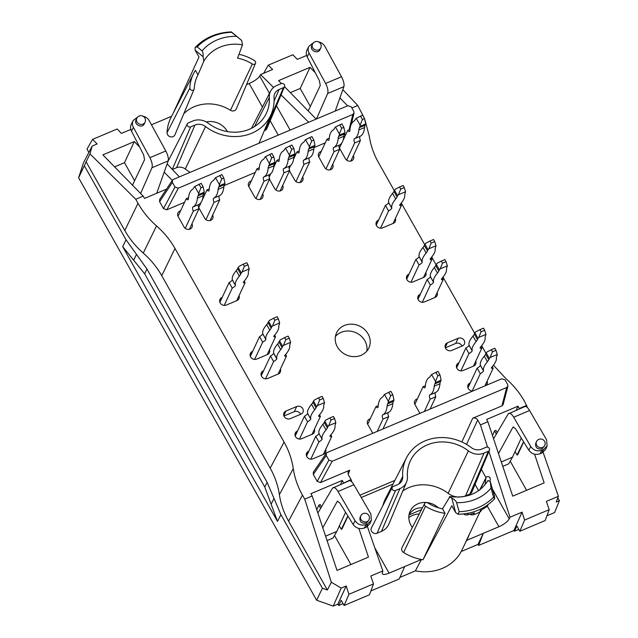 <?xml version="1.0" encoding="UTF-8"?>
<svg xmlns="http://www.w3.org/2000/svg" width="638" height="638" viewBox="0 0 638 638"><rect width="100%" height="100%" fill="white"/><g stroke="black" fill="none" stroke-linecap="round" stroke-linejoin="round"><path stroke-width="0.96" d="M502.776 466.354L508.725 463.834L512.497 457.191L521.278 438.051M359.928 495.192L394.858 480.43M345.573 512.29L336.792 531.438L333.02 538.081L327.071 540.593M485.989 353.396L481.666 345.724M474.672 333.315L443.035 277.155M436.041 264.754L431.719 257.074M424.725 244.665L401.278 203.051M394.284 190.65L378.438 162.523C373.693 154.053 370.63 145.217 369.243 136.006L364.856 119.593M445.372 347.814L455.707 343.443A4.562 4.059 -155 0 1 462.024 346.083M458.1 338.307L447.39 342.837A4.562 4.059 25 0 0 445.404 344.711A4.562 4.059 25 0 0 446.544 349.472A4.562 4.059 25 0 0 451.68 350.453L462.398 345.924A4.562 4.059 25 0 0 464.384 344.041A4.562 4.059 25 0 0 463.244 339.288A4.562 4.059 25 0 0 458.1 338.307L455.707 343.443M409.014 274.165L408.759 274.268A4.562 4.059 25 0 0 406.765 276.15A4.562 4.059 25 0 0 407.913 280.911A4.562 4.059 25 0 0 413.049 281.892L423.76 277.363A4.562 4.059 25 0 0 425.753 275.48A4.562 4.059 25 0 0 425.825 272.49M378.581 220.142L378.318 220.254A4.562 4.059 25 0 0 376.332 222.136A4.562 4.059 25 0 0 377.473 226.897A4.562 4.059 25 0 0 382.609 227.87L393.327 223.348A4.562 4.059 25 0 0 395.313 221.466A4.562 4.059 25 0 0 395.385 218.475M420.33 294.246L420.075 294.357A4.562 4.059 25 0 0 418.081 296.239A4.562 4.059 25 0 0 419.23 300.992A4.562 4.059 25 0 0 424.366 301.973L435.076 297.444A4.562 4.059 25 0 0 437.07 295.569A4.562 4.059 25 0 0 437.142 292.579M470.286 382.896L470.023 382.999A4.562 4.059 25 0 0 468.037 384.881A4.562 4.059 25 0 0 468.675 389.108A4.562 4.059 25 0 0 472.933 390.95M486.18 385.352A4.562 4.059 25 0 0 487.017 384.212A4.562 4.059 25 0 0 487.089 381.221M458.969 362.807L458.706 362.918A4.562 4.059 25 0 0 456.72 364.8A4.562 4.059 25 0 0 457.861 369.561A4.562 4.059 25 0 0 462.997 370.534L473.715 366.013A4.562 4.059 25 0 0 475.701 364.131A4.562 4.059 25 0 0 475.773 361.14M283.942 416.016L294.285 411.654A4.562 4.059 -155 0 1 300.594 414.293M296.678 406.51L285.968 411.039A4.562 4.059 25 0 0 283.982 412.922A4.562 4.059 25 0 0 285.122 417.683A4.562 4.059 25 0 0 290.258 418.656L300.976 414.134A4.562 4.059 25 0 0 302.962 412.252A4.562 4.059 25 0 0 301.822 407.491A4.562 4.059 25 0 0 296.678 406.51L294.285 411.654M222.231 297.348L221.968 297.46A4.562 4.059 25 0 0 219.982 299.342A4.562 4.059 25 0 0 221.123 304.103A4.562 4.059 25 0 0 226.259 305.084L236.977 300.554A4.562 4.059 25 0 0 238.963 298.672A4.562 4.059 25 0 0 239.035 295.681M297.547 431.017L297.284 431.121A4.562 4.059 25 0 0 295.298 433.003A4.562 4.059 25 0 0 296.439 437.764A4.562 4.059 25 0 0 301.575 438.745L312.293 434.215A4.562 4.059 25 0 0 314.279 432.333A4.562 4.059 25 0 0 314.351 429.342M308.864 451.098L308.601 451.21A4.562 4.059 25 0 0 306.615 453.092A4.562 4.059 25 0 0 307.755 457.845A4.562 4.059 25 0 0 312.891 458.826L323.61 454.296A4.562 4.059 25 0 0 325.595 452.422A4.562 4.059 25 0 0 325.667 449.431M263.598 370.766L263.334 370.869A4.562 4.059 25 0 0 261.349 372.751A4.562 4.059 25 0 0 262.489 377.513A4.562 4.059 25 0 0 267.625 378.494L278.335 373.964A4.562 4.059 25 0 0 280.329 372.082A4.562 4.059 25 0 0 280.401 369.091M252.664 351.371L252.409 351.482A4.562 4.059 25 0 0 250.415 353.364A4.562 4.059 25 0 0 251.563 358.117A4.562 4.059 25 0 0 256.699 359.098L267.41 354.569A4.562 4.059 25 0 0 269.403 352.694A4.562 4.059 25 0 0 269.475 349.704M370.263 418.783A4.562 4.059 25 0 0 367.608 420.881A4.562 4.059 25 0 0 367.815 424.469L372.775 433.274M417.404 398.87A4.562 4.059 25 0 0 414.756 400.967A4.562 4.059 25 0 0 414.955 404.556L419.916 413.352M269.475 179.318L274.691 188.585A4.562 4.059 25 0 0 278.862 191.073A4.562 4.059 25 0 0 282.754 188.848A4.562 4.059 25 0 0 282.666 185.475M251.284 180.961A4.562 4.059 25 0 0 248.637 183.058A4.562 4.059 25 0 0 248.844 186.647L254.698 197.03A4.562 4.059 25 0 0 258.861 199.527A4.562 4.059 25 0 0 262.76 197.302A4.562 4.059 25 0 0 262.665 193.92M289.477 170.872L294.692 180.131A4.562 4.059 25 0 0 298.863 182.627A4.562 4.059 25 0 0 302.755 180.402A4.562 4.059 25 0 0 302.659 177.021M185.243 228.348L193.274 211.13A4.314 1.531 67.1 0 1 192.724 207.103L198.442 204.686A4.562 4.059 25 0 0 198.841 207.773L204.694 218.156A4.562 4.059 25 0 0 208.865 220.652A4.562 4.059 25 0 0 212.757 218.427A4.562 4.059 25 0 0 212.661 215.046M180.57 210.835A4.562 4.059 25 0 0 177.922 212.933A4.562 4.059 25 0 0 178.13 216.521L183.983 226.913A4.562 4.059 25 0 0 188.146 229.401A4.562 4.059 25 0 0 192.046 227.176A4.562 4.059 25 0 0 191.95 223.802M321.281 151.381A4.562 4.059 25 0 0 318.633 153.479A4.562 4.059 25 0 0 318.841 157.068L324.694 167.459A4.562 4.059 25 0 0 328.857 169.947A4.562 4.059 25 0 0 332.757 167.722A4.562 4.059 25 0 0 332.661 164.349M339.161 145.209A4.562 4.059 25 0 0 339.552 148.319L345.405 158.702A4.562 4.059 25 0 0 349.576 161.199A4.562 4.059 25 0 0 353.468 158.974A4.562 4.059 25 0 0 353.372 155.592M122.695 246.683L133.669 260.24L136.484 254.379L126.029 239.744L122.695 246.683L277.474 521.374L271.126 504.187L274.037 498.493L267.147 482.352L146.939 269.013L136.484 254.379M267.147 482.352L264.77 487.001L271.126 504.187M264.77 487.001L144.643 273.798L133.669 260.24M361.108 355.286A17.832 15.878 25 0 0 368.876 347.933A17.832 15.878 25 0 0 359.425 326.002A17.832 15.878 25 0 0 336.561 332.853A17.832 15.878 25 0 0 341.019 351.458A17.832 15.878 25 0 0 361.108 355.286M366.818 351.139A17.832 15.878 25 0 0 356.235 332.853A17.832 15.878 25 0 0 335.421 336.497M172.388 182.404L172.419 180.195L173.369 179.422L347.909 105.677L351.219 106.841L353.819 111.451L354.058 113.038L352.838 114.425L178.297 188.178L174.979 187.014L172.388 182.404L159.604 201.688L159.636 199.487L172.419 180.195M184.557 202.302L166.821 209.79L163.511 208.626L174.979 187.014M159.604 201.688L163.511 208.626M203.37 194.351L205.269 193.545M224.09 185.594L255.264 172.419M274.085 164.468L275.265 163.974M294.086 156.023L295.266 155.52M314.079 147.569L325.26 142.848M344.081 134.897L345.979 134.092M195.037 47.635L195.172 50.258L203.083 56.702C203.211 53.568 202.868 51.638 202.063 50.904L197.23 46.845L195.276 47.371C204.75 37.674 216.737 32.514 231.219 31.9M197.23 46.845A54.094 48.153 -155 0 1 231.626 32.307L241.635 40.417L231.698 32.147M238.987 54.294A43.719 38.926 -155 0 1 254.57 60.682A2.249 2.002 -155 0 1 252.321 64.015L230.454 110.27A4.147 3.692 25 0 0 236.331 108.843L255.519 63.234M194.973 125.032A10.041 8.94 25 0 1 205.532 126.563A43.87 39.054 25 0 0 271.349 113.939A43.87 39.054 25 0 0 274.013 97.63A10.041 8.94 25 0 1 274.627 93.898A10.041 8.94 25 0 1 279.125 89.48L283.471 87.637A2.4 2.137 25 0 0 281.214 83.626L276.86 85.468A14.841 13.215 25 0 0 270.592 91.178A14.841 13.215 25 0 0 269.308 97.518A39.07 34.779 25 0 1 265.934 114.194A39.07 34.779 25 0 1 208.323 123.286A14.841 13.215 25 0 0 192.708 121.021L188.362 122.863A2.4 2.137 25 0 0 190.618 126.874L194.973 125.032L176.543 167.754A8.294 7.385 -155 0 1 185.267 169.014A45.617 40.609 25 0 0 190.172 172.324M264.315 130.662L265.049 130.359A4.147 3.692 25 0 0 266.907 128.533L284.548 86.585M197.979 74.845A39.221 34.915 -155 0 0 196.695 77.525A39.221 34.915 -155 0 0 194.263 88.546A2.249 2.002 -155 0 1 189.853 88.028A43.719 38.926 -155 0 1 193.689 73.346A43.719 38.926 -155 0 1 195.435 70.324L197.979 74.845L203.841 61.176L203.083 56.702M189.853 88.028L167.068 132.672A4.147 3.692 25 0 0 170.33 136.771A4.147 3.692 25 0 0 174.94 134.785L194.127 89.176M241.635 40.417L242.512 44.835L237.567 58.122A39.221 34.915 -155 0 1 252.321 64.015M172.412 169.501L176.543 167.754M173.289 113.03L198.992 57.045L195.172 50.258M183.792 113.747A37.323 33.224 -155 0 1 230.454 110.27M83.458 162.865L78.602 177.787L89.958 153.854L92.127 146.07L83.458 162.865M313.76 42.483L308.872 46.303C307.819 48.52 307.899 50.793 309.095 53.129L307.197 56.862C306.033 54.453 305.993 52.117 307.069 49.852L308.872 46.311M335.245 111.02L343.906 86.64C344.432 84.232 343.635 80.93 341.505 76.735L324.925 46.438C323.514 44.014 321.4 42.515 318.593 41.933M312.484 44.118L311.751 45.689C309.318 50.378 317.939 54.525 319.973 49.652L320.755 47.978A4.562 4.562 0 0 0 314.837 41.845A4.562 4.562 0 0 0 312.484 44.118A4.562 4.059 25 0 0 314.901 49.724A4.562 4.059 25 0 0 320.755 47.978M308.218 110.94L320.26 85.508L319.375 80.683L307.197 56.862M316.456 118.963L327.661 93.507C328.403 91.011 327.725 87.653 325.619 83.442L309.095 53.129M306.623 55.442L297.308 59.382L292.882 54.756L268.287 65.14L272.625 69.486L260.583 74.574L259.722 76.089C257.896 78.657 254.379 81.13 249.171 83.506L246.523 84.623M268.287 65.14L263.606 73.298M364.21 117.998L357.782 105.461L342.829 89.663M347.598 105.804L339.902 97.925M290.306 92.614L300.187 88.443L310.339 106.458M281.438 83.546L278.591 80.627L310.02 67.349L300.187 88.443M316.169 119.083L284.508 86.68M308.664 122.257L281.063 94.879M273.574 87.462L260.583 74.574M310.02 67.349L315.339 72.796M357.782 105.461L351.857 107.966M142.88 116.172C145.695 116.754 147.801 118.253 149.22 120.678L165.792 150.975C167.93 155.178 168.727 158.479 168.201 160.88L156.693 193.266M140.623 193.489L151.948 167.746C152.697 165.25 152.011 161.9 149.906 157.69L133.39 127.369C132.186 125.032 132.114 122.759 133.167 120.542L138.055 116.73M133.159 120.55L131.356 124.091C130.28 126.356 130.327 128.693 131.484 131.101L143.67 154.922L144.547 159.747L132.505 185.179M145.041 122.217L144.26 123.892C142.226 128.764 133.613 124.617 136.038 119.936L136.771 118.357A4.562 4.059 -155 0 0 139.196 123.971A4.562 4.059 -155 0 0 145.041 122.217A4.562 4.562 0 0 0 139.132 116.084A4.562 4.562 0 0 0 136.771 118.357M92.127 146.07L97.143 143.957L92.582 139.387L117.169 128.996L121.379 133.398L130.838 129.402M88.849 152.434L86.983 149.125L92.582 139.387M156.509 225.892C148.973 219.273 142.808 211.744 138.023 203.291L124.785 230.493C129.57 238.939 135.734 246.467 143.271 253.087L156.509 225.892C164.038 232.503 170.202 240.04 174.987 248.485L161.749 275.68C156.964 267.234 150.799 259.698 143.271 253.087M166.502 189.127L144.515 198.418L143.199 196.129L102.885 154.874L134.315 141.596L124.474 162.682L114.601 166.861M134.626 180.698L124.474 162.682M139.634 147.035L134.315 141.596M124.785 230.493L86.002 161.661M89.958 153.854L135.758 199.271L138.023 203.291M135.758 199.271L143.199 196.129M164.189 172.164L172.268 180.426M179.398 176.878L167.124 163.91M171.622 116.268L151.461 124.785M227.407 131.595A17.96 15.982 25 0 0 212.023 121.603A17.96 15.982 25 0 0 206.281 121.954M167.068 132.672A45.617 40.609 -155 0 1 171.072 117.344L193.689 73.346M328.857 460.094L332.175 461.266L506.716 387.513L507.928 386.149L507.696 384.531L505.097 379.929L501.787 378.765L327.238 452.509L326.313 453.259L326.265 455.492L328.857 460.094L317.198 481.379L320.515 482.543L332.175 461.266M534.58 454.2L544.158 482.878L512.737 496.165L487.879 421.758L480.438 424.9L477.679 419.995C476.419 418.193 474.76 417.603 472.702 418.241L501.931 405.896L503.143 404.524L507.928 386.149M326.313 453.259L313.338 472.216L313.29 474.449L326.265 455.492M343.722 483.094L351.044 479.577L348.276 474.672L348.021 471.96L349.736 470.198L320.515 482.543M317.198 481.379L313.29 474.449M468.053 513.287L467.837 513.215A55.562 49.461 -155 0 1 457.964 514.244L459.153 511.692A54.094 48.153 25 0 0 493.557 497.154L494.625 498.756A55.562 49.461 -155 0 1 487.607 504.865L487.352 505.129A55.57 49.469 -155 0 1 468.053 513.287L467.311 514.882A55.57 49.469 25 0 0 474.353 512.968L473.555 514.683A55.57 49.469 25 0 0 479.728 512.075A4.147 3.692 25 0 0 481.307 510.464L481.626 509.786M457.964 514.252L455.652 512.545L451.744 497.999C454.511 499.562 456.138 501.109 456.609 502.656L459.153 511.692M493.557 497.154L491.045 488.11L490.295 481.714L494.498 496.133L494.625 498.756M469.927 514.292A4.147 3.692 25 0 0 473.555 514.683M479.728 512.075L480.526 510.36A55.57 49.469 25 0 0 486.603 506.731A4.147 3.692 25 0 0 487.735 505.4L488.166 504.459M463.531 513.885A4.147 3.692 25 0 0 467.311 514.882M490.048 481.395A43.719 38.926 25 0 0 490.231 478.907A2.249 2.002 25 0 0 485.813 478.396L480.111 489.569M468.404 450.843A39.07 34.779 -155 0 0 409.787 462.087A39.07 34.779 -155 0 0 407.419 476.61A14.841 13.215 -155 0 1 406.518 482.137A14.841 13.215 -155 0 1 399.866 488.668L395.512 490.502A2.4 2.137 -155 0 1 393.255 486.491L397.602 484.649A10.041 8.94 -155 0 0 401.844 480.789A10.041 8.94 -155 0 0 402.714 476.498A43.87 39.054 -155 0 1 406.502 457.773A43.87 39.054 -155 0 1 471.195 447.565A10.041 8.94 -155 0 0 481.754 449.096L486.108 447.254A2.4 2.137 -155 0 1 488.365 451.265L484.019 453.108A14.841 13.215 -155 0 1 468.404 450.843L448.139 493.302A16.588 14.77 25 0 0 459.551 497.082M399.866 488.668L381.436 531.382L377.09 533.224A4.147 3.692 -155 0 1 372.369 532.283A4.147 3.692 -155 0 1 371.436 527.889L392.242 487.416M489.442 450.213L471.801 492.161A4.147 3.692 -155 0 1 469.943 493.987L465.588 495.822A16.588 14.77 25 0 1 461.976 496.866M442.509 508.821A39.221 34.915 25 0 1 427.755 502.927A2.249 2.002 25 0 0 425.506 506.253A43.719 38.926 25 0 0 445.061 513.335L442.509 508.821L449.981 496.563C467.168 498.613 479.848 493.254 488.03 480.494L490.295 481.714M425.506 506.253L403.639 552.516A4.147 3.692 -155 0 1 402.004 547.579L424.621 503.573M484.856 485A39.221 34.915 25 0 0 485.813 478.396M381.436 531.382A16.588 14.77 25 0 0 388.869 524.085L406.518 482.137M382.872 505.639A45.617 40.609 -155 0 1 385.695 498.246L406.502 457.773M402.809 490.949A37.323 33.224 -155 0 1 448.139 493.302M479.975 511.931L465.844 541.646A45.617 40.609 25 0 0 466.577 540.402L498.916 526.733C504.108 524.34 507.553 521.725 509.236 518.901L492.456 489.123M445.061 513.335L422.994 559.757L451.832 505.759L455.652 512.545M449.335 496.866L451.744 497.999M316.639 600.238L322.397 588.244L327.366 590.006L331.337 582.247L341.194 588.084L333.203 606.1L316.639 600.238L78.602 177.787M497.209 432.612L495.909 430.307L494.514 430.897L496.324 434.111M492.504 435.61L494.514 430.897M493.573 438.792L508.207 413.926L525.018 406.486C526.246 406.183 527.762 407.53 529.58 410.521L546.583 439.805L547.093 446.018L543.385 449.638L541.861 450.276C537.292 451.696 533.583 450.436 530.752 446.496L528.846 450.229C531.757 454.033 535.497 455.213 540.075 453.785L541.973 452.98L545.657 449.415L547.085 446.026M544.74 445.499L542.029 448.937C537.324 449.503 535.21 447.629 535.697 443.314L536.478 441.64A4.562 4.059 -155 0 0 537.619 446.401A4.562 4.059 -155 0 0 542.755 447.382A4.562 4.059 -155 0 0 544.74 445.499A4.562 4.562 0 0 0 542.539 439.438A4.562 4.562 0 0 0 536.478 441.64M513.694 426.974L512.864 427.324L513.215 426.989L515.488 428.728L528.846 450.229M508.877 413.304C510.256 412.938 511.867 414.245 513.694 417.228L530.752 446.496M543.121 452.374L558.409 496.3L546.367 501.388L549.198 509.658L524.611 520.042L522.043 512.131L510.001 517.219L509.236 518.901M524.611 520.042L519.834 531.247L516.924 526.063L514.34 531.279L513.901 530.513L522.043 512.131M519.834 531.247L545.179 520.536L549.198 509.658M518.798 529.396L514.34 531.279M512.864 427.324L498.501 453.554M493.453 365.199L506.006 378.717C513.542 385.328 519.699 392.864 524.484 401.31L527.594 407.762M487.879 421.758L486.611 419.453L517.992 406.191L519.436 408.846M517.992 406.191L516.317 410.162M515.057 451.616L517.027 455.038L517.697 454.75L523.686 441.919M523.567 441.727L517.027 455.038M557.811 497.847L559.398 500.67L556.192 502.026L558.409 496.3M559.398 500.67L554.629 512.545L546.933 515.791M526.749 405.337L519.308 408.48M480.438 424.9L487.552 447.126M488.931 451.433L510.001 517.219M478.612 545.426L478.037 544.397L483.277 533.344L478.612 545.426L513.901 530.513M526.613 490.295L510.225 461.202M478.037 544.397L461.25 551.487L466.577 540.402A45.617 40.609 25 0 0 468.332 536.797L469.648 533.671M320.619 508.35L318.809 505.136L316.799 509.85M318.809 505.136L320.204 504.546L321.504 506.851M408.998 514.954L421.487 509.682M422.348 508.007C417.092 507.354 412.674 509.507 409.086 514.459M461.25 551.487A45.442 40.457 -155 0 1 415.41 570.858L399.89 577.414M403.639 552.516A45.617 40.609 25 0 0 421.407 559.486A45.617 40.609 25 0 0 422.994 559.757M370.885 590.94L399.197 578.977L404.707 566.544L421.407 559.486L415.41 570.858M333.172 487.552C334.551 487.185 336.154 488.485 337.988 491.475L355.039 520.736C357.878 524.683 361.579 525.943 366.148 524.524L367.679 523.878L371.38 520.257L370.869 514.053L353.875 484.76C352.056 481.77 350.541 480.422 349.313 480.725L332.502 488.174L317.86 513.032M371.38 520.265L369.952 523.654L366.268 527.219L364.37 528.025C359.792 529.46 356.044 528.272 353.141 524.476L339.783 502.967L337.502 501.229L337.151 501.572L337.988 501.213M360.765 515.879L359.984 517.562C359.505 521.876 361.618 523.75 366.324 523.176L369.035 519.739A4.562 4.562 0 0 0 366.826 513.678A4.562 4.562 0 0 0 360.765 515.879A4.562 4.059 25 0 0 361.906 520.64A4.562 4.059 25 0 0 367.049 521.621A4.562 4.059 25 0 0 369.035 519.739M341.194 588.084L346.203 585.963L348.906 594.289L373.493 583.898L370.798 576.034L382.84 570.946L382.234 573.793C383.079 574.854 385.352 574.639 389.068 573.147L404.707 566.544M373.493 583.898L369.466 594.775L344.129 605.486L348.906 594.289M346.203 585.963L337.853 604.138L338.626 605.526L341.21 600.31L344.129 605.486M338.626 605.526L343.092 603.636M322.796 527.793L337.151 501.572M293.265 468.603C294.652 477.814 297.715 486.658 302.46 495.12L288.583 521.174C283.838 512.713 280.768 503.868 279.388 494.657L293.265 468.603C291.885 459.392 288.823 450.548 284.07 442.086L174.987 248.485M284.07 442.086L270.193 468.14C274.938 476.602 278.001 485.446 279.388 494.657M340.604 484.409L342.287 480.43L310.897 493.692L312.173 495.997L337.024 570.404L368.453 557.126L358.875 528.439M334.511 535.442L350.908 564.534M339.352 525.856L341.314 529.277L341.992 528.99L347.973 516.158M288.583 521.174L327.366 590.006M302.46 495.12L304.733 499.147L331.337 582.247M322.397 588.244L280.919 514.635L274.037 498.493M270.193 468.14L161.749 275.68M84.551 166.135L126.029 239.744M337.853 604.138L333.203 606.1M351.044 479.577L351.889 482.009M367.416 526.621L382.84 570.946M304.733 499.147L312.173 495.997M341.314 529.277L347.854 515.967M342.287 480.43L343.603 482.719M408.814 517.649A17.96 15.982 -155 0 1 412.555 515.424A17.96 15.982 -155 0 1 419.23 514.068M392.96 484.122L361.275 497.512M412.363 527.427A17.96 15.982 -155 0 1 410.043 511.437A17.96 15.982 -155 0 1 417.986 503.789A17.96 15.982 -155 0 1 438.354 507.776M331.002 420.027L334.575 418.52L333.403 416.447L329.83 417.954L331.002 420.027L328.706 425.713L335.843 422.691L334.575 418.52M329.83 417.954L325.579 420.171L324.224 422.348L327.342 427.891A16.588 4.737 -29.4 0 1 325.986 429.916L322.868 424.374A39.357 11.237 150.6 0 0 318.992 433.561L322.11 439.103A39.357 11.237 -29.4 0 1 325.986 429.916M318.96 433.633L322.078 439.175A4.314 1.228 -29.4 0 1 318.872 441.871L315.746 436.328A4.314 1.228 150.6 0 0 318.96 433.633L318.992 433.561M322.868 424.374A16.588 4.737 150.6 0 0 324.224 422.348M327.342 427.891L327.916 426.662L324.798 421.12M327.916 426.662L328.706 425.713M323.346 454.408L331.728 436.44A4.314 1.228 -29.4 0 1 330.037 436.344A4.314 1.228 -29.4 0 1 330.077 435.794L330.109 435.722A39.357 11.237 -29.4 0 0 335.006 426.104A16.588 4.737 -29.4 0 1 335.341 424.509L335.843 422.691M331.728 436.44L330.843 434.877M318.872 441.871L310.81 459.161M315.746 436.328L306.535 456.082M481.108 331.744L484.681 330.229L483.508 328.155L479.935 329.663L481.108 331.744L478.811 337.422L485.949 334.4L484.681 330.229M479.935 329.663L475.685 331.88L474.329 334.065L477.447 339.599A16.588 4.737 -29.4 0 1 476.092 341.625L472.973 336.082A39.357 11.237 150.6 0 0 469.097 345.27L472.216 350.812A39.357 11.237 -29.4 0 1 476.092 341.625M469.066 345.341L472.184 350.884A4.314 1.228 -29.4 0 1 468.978 353.58L465.852 348.045A4.314 1.228 150.6 0 0 469.066 345.341L469.097 345.27M472.973 336.082A16.588 4.737 150.6 0 0 474.329 334.065M477.447 339.599L478.021 338.371L474.903 332.829M478.021 338.371L478.811 337.422M473.452 366.116L481.834 348.149A4.314 1.228 -29.4 0 1 480.143 348.053A4.314 1.228 -29.4 0 1 480.183 347.503L480.223 347.431A39.357 11.237 -29.4 0 0 485.111 337.813A16.588 4.737 -29.4 0 1 485.446 336.218L485.949 334.4M481.834 348.149L480.956 346.586M468.978 353.58L460.915 370.869M465.852 348.045L456.641 367.791M274.811 320.3L278.383 318.793L277.211 316.719L273.638 318.226L274.811 320.3L272.506 325.986L279.651 322.964L278.383 318.793M273.638 318.226L269.388 320.443L268.024 322.621L271.15 328.163A16.588 4.737 -29.4 0 1 269.794 330.189L266.676 324.646A39.357 11.237 150.6 0 0 262.8 333.834L265.918 339.376A39.357 11.237 -29.4 0 1 269.794 330.189M262.76 333.905L265.886 339.448A4.314 1.228 -29.4 0 1 262.681 342.143L259.554 336.601A4.314 1.228 150.6 0 0 262.76 333.905L262.8 333.834M266.676 324.646A16.588 4.737 150.6 0 0 268.024 322.621M271.15 328.163L271.724 326.935L268.598 321.392M271.724 326.935L272.506 325.986M267.155 354.68L275.536 336.712A4.314 1.228 -29.4 0 1 273.838 336.617A4.314 1.228 -29.4 0 1 273.885 336.066L273.917 335.995A39.357 11.237 -29.4 0 0 278.814 326.377A16.588 4.737 -29.4 0 1 279.149 324.782L279.651 322.964M275.536 336.712L274.651 335.149M262.681 342.143L254.61 359.433M259.554 336.601L250.343 356.355M244.37 266.285L247.943 264.778L246.77 262.696L243.198 264.204L244.37 266.285L242.073 271.963L249.211 268.949L247.943 264.778M243.198 264.204L238.947 266.429L237.591 268.606L240.709 274.149A16.588 4.737 -29.4 0 1 239.354 276.174L236.235 270.632A39.357 11.237 150.6 0 0 232.36 279.811L235.486 285.353A39.357 11.237 -29.4 0 1 239.354 276.174M232.328 279.891L235.446 285.433A4.314 1.228 -29.4 0 1 232.24 288.129L229.114 282.586A4.314 1.228 150.6 0 0 232.328 279.891L232.36 279.811M236.235 270.632A16.588 4.737 150.6 0 0 237.591 268.606M240.709 274.149L241.284 272.912L238.165 267.37M241.284 272.912L242.073 271.963M236.714 300.665L245.096 282.69A4.314 1.228 -29.4 0 1 243.405 282.594A4.314 1.228 -29.4 0 1 243.445 282.052L243.485 281.972A39.357 11.237 -29.4 0 0 248.373 272.362A16.588 4.737 -29.4 0 1 248.708 270.767L249.211 268.949M245.096 282.69L244.218 281.135M232.24 288.129L224.177 305.411M229.114 282.586L219.903 302.332M285.736 339.695L289.309 338.188L288.137 336.106L284.564 337.614L285.736 339.695L283.439 345.373L290.577 342.359L289.309 338.188M284.564 337.614L280.313 339.839L278.95 342.016L282.076 347.558A16.588 4.737 -29.4 0 1 280.72 349.584L277.602 344.041A39.357 11.237 150.6 0 0 273.726 353.221L276.844 358.763A39.357 11.237 -29.4 0 1 280.72 349.584M273.686 353.3L276.812 358.843A4.314 1.228 -29.4 0 1 273.606 361.539L270.48 355.996A4.314 1.228 150.6 0 0 273.686 353.3L273.726 353.221M277.602 344.041A16.588 4.737 150.6 0 0 278.95 342.016M282.076 347.558L282.65 346.322L279.524 340.78M282.65 346.322L283.439 345.373M278.08 374.075L286.462 356.108A4.314 1.228 -29.4 0 1 284.771 356.004A4.314 1.228 -29.4 0 1 284.811 355.462L284.843 355.382A39.357 11.237 -29.4 0 0 289.74 345.772A16.588 4.737 -29.4 0 1 290.075 344.177L290.577 342.359M286.462 356.108L285.577 354.545M273.606 361.539L265.536 378.828M270.48 355.996L261.269 375.742M319.686 399.946L323.259 398.439L322.086 396.358L318.514 397.873L319.686 399.946L317.389 405.624L324.527 402.61L323.259 398.439M318.514 397.873L314.263 400.09L312.899 402.267L316.025 407.81A16.588 4.737 -29.4 0 1 314.67 409.835L311.551 404.293A39.357 11.237 150.6 0 0 307.675 413.472L310.794 419.014A39.357 11.237 -29.4 0 1 314.67 409.835M307.636 413.552L310.762 419.094A4.314 1.228 -29.4 0 1 307.556 421.79L304.43 416.247A4.314 1.228 150.6 0 0 307.636 413.552L307.675 413.472M311.551 404.293A16.588 4.737 150.6 0 0 312.899 402.267M316.025 407.81L316.6 406.573L313.481 401.039M316.6 406.573L317.389 405.624M312.03 434.326L320.412 416.359A4.314 1.228 -29.4 0 1 318.721 416.263A4.314 1.228 -29.4 0 1 318.761 415.713L318.793 415.633A39.357 11.237 -29.4 0 0 323.689 406.023A16.588 4.737 -29.4 0 1 324.024 404.428L324.527 402.61M320.412 416.359L319.526 414.796M307.556 421.79L299.493 439.08M304.43 416.247L295.219 435.993M442.477 263.175L446.05 261.668L444.877 259.594L441.305 261.101L442.477 263.175L440.172 268.861L447.318 265.839L446.05 261.668M441.305 261.101L437.054 263.319L435.69 265.496L438.816 271.038A16.588 4.737 -29.4 0 1 437.461 273.064L434.342 267.521A39.357 11.237 150.6 0 0 430.467 276.709L433.585 282.251A39.357 11.237 -29.4 0 1 437.461 273.064M430.427 276.78L433.553 282.323A4.314 1.228 -29.4 0 1 430.347 285.019L427.221 279.476A4.314 1.228 150.6 0 0 430.427 276.78L430.467 276.709M434.342 267.521A16.588 4.737 150.6 0 0 435.69 265.496M438.816 271.038L439.391 269.81L436.264 264.268M439.391 269.81L440.172 268.861M434.821 297.555L443.203 279.588A4.314 1.228 -29.4 0 1 441.504 279.492A4.314 1.228 -29.4 0 1 441.552 278.942L441.584 278.87A39.357 11.237 -29.4 0 0 446.48 269.252A16.588 4.737 -29.4 0 1 446.815 267.657L447.318 265.839M443.203 279.588L442.317 278.024M430.347 285.019L422.276 302.308M427.221 279.476L418.01 299.23M431.16 243.094L434.733 241.587L433.561 239.505L429.988 241.02L431.16 243.094L428.856 248.772L436.001 245.758L434.733 241.587M429.988 241.02L425.737 243.237L424.374 245.415L427.5 250.957A16.588 4.737 -29.4 0 1 426.144 252.983L423.026 247.44A39.357 11.237 150.6 0 0 419.15 256.62L422.268 262.162A39.357 11.237 -29.4 0 1 426.144 252.983M419.11 256.699L422.236 262.242A4.314 1.228 -29.4 0 1 419.03 264.937L415.904 259.395A4.314 1.228 150.6 0 0 419.11 256.699L419.15 256.62M423.026 247.44A16.588 4.737 150.6 0 0 424.374 245.415M427.5 250.957L428.074 249.721L424.948 244.179M428.074 249.721L428.856 248.772M423.504 277.474L431.886 259.506A4.314 1.228 -29.4 0 1 430.187 259.411A4.314 1.228 -29.4 0 1 430.235 258.861L430.267 258.781A39.357 11.237 -29.4 0 0 435.164 249.171A16.588 4.737 -29.4 0 1 435.499 247.576L436.001 245.758M431.886 259.506L431.001 257.943M419.03 264.937L410.96 282.227M415.904 259.395L406.693 279.141M400.72 189.079L404.293 187.564L403.12 185.491L399.548 186.998L400.72 189.079L398.423 194.757L405.561 191.735L404.293 187.564M399.548 186.998L395.297 189.215L393.941 191.392L397.059 196.935A16.588 4.737 -29.4 0 1 395.704 198.96L392.585 193.418A39.357 11.237 150.6 0 0 388.709 202.605L391.836 208.148A39.357 11.237 -29.4 0 1 395.704 198.96M388.678 202.677L391.796 208.219A4.314 1.228 -29.4 0 1 388.59 210.915L385.464 205.38A4.314 1.228 150.6 0 0 388.678 202.677L388.709 202.605M392.585 193.418A16.588 4.737 150.6 0 0 393.941 191.392M397.059 196.935L397.634 195.707L394.515 190.164M397.634 195.707L398.423 194.757M393.064 223.452L401.446 205.484A4.314 1.228 -29.4 0 1 399.755 205.388A4.314 1.228 -29.4 0 1 399.795 204.838L399.835 204.766A39.357 11.237 -29.4 0 0 404.723 195.148A16.588 4.737 -29.4 0 1 405.058 193.553L405.561 191.735M401.446 205.484L400.568 203.921M388.59 210.915L380.527 228.205M385.464 205.38L376.253 225.126M199.04 184.262L200.986 187.724L203.131 186.822L201.177 183.353L194.789 186.479L198.689 193.402L200.986 187.724M198.689 193.402L198.57 194.59L204.28 192.174L203.131 186.822M194.789 186.479L193.617 188.066A16.588 5.886 67.1 0 1 192.501 189.382A39.357 13.972 67.1 0 0 188.393 199.271L188.354 199.351A4.314 1.531 67.1 0 1 188.003 199.718A4.314 1.531 67.1 0 1 186.248 198.665L188.521 197.708M198.57 194.59L197.987 195.818A16.588 5.886 67.1 0 0 197.421 198.123A39.357 13.972 67.1 0 1 192.883 206.983A39.357 13.972 67.1 0 1 192.764 207.031L192.724 207.103M204.28 192.174L203.705 193.402A16.588 5.886 -112.9 0 0 203.139 195.707A39.357 13.972 -112.9 0 1 198.593 204.567A39.357 13.972 -112.9 0 1 198.474 204.615L198.442 204.686A4.314 1.531 -112.9 0 0 198.992 208.714L193.274 211.13M186.248 198.665L178.018 216.314M189.398 229.281L198.992 208.714M492.424 351.825L495.997 350.318L494.825 348.236L491.252 349.744L492.424 351.825L490.128 357.503L497.265 354.489L495.997 350.318M491.252 349.744L487.001 351.969L485.646 354.146L488.764 359.688A16.588 4.737 -29.4 0 1 487.408 361.714L484.29 356.171A39.357 11.237 150.6 0 0 480.414 365.351L483.54 370.893A39.357 11.237 -29.4 0 1 487.408 361.714M480.382 365.43L483.5 370.973A4.314 1.228 -29.4 0 1 480.294 373.669L477.168 368.126A4.314 1.228 150.6 0 0 480.382 365.43L480.414 365.351M484.29 356.171A16.588 4.737 150.6 0 0 485.646 354.146M488.764 359.688L489.338 358.452L486.22 352.91M489.338 358.452L490.128 357.503M484.912 385.886L493.15 368.238A4.314 1.228 -29.4 0 1 491.459 368.134A4.314 1.228 -29.4 0 1 491.499 367.592L491.539 367.512A39.357 11.237 -29.4 0 0 496.428 357.902A16.588 4.737 -29.4 0 1 496.763 356.307L497.265 354.489M493.15 368.238L492.273 366.675M480.294 373.669L472.232 390.95M477.168 368.126L467.957 387.872M360.462 116.052L362.416 119.521L364.553 118.612L362.607 115.151L356.211 118.277L360.111 125.2L362.416 119.521M360.111 125.2L359.991 126.38L365.702 123.963L364.553 118.612M356.211 118.277L355.047 119.856A16.588 5.886 67.1 0 1 353.923 121.172A39.357 13.972 67.1 0 0 349.815 131.069L349.784 131.141A4.314 1.531 67.1 0 1 349.433 131.516A4.314 1.531 67.1 0 1 347.67 130.455L349.943 129.498M359.991 126.38L359.417 127.616A16.588 5.886 67.1 0 0 358.843 129.921A39.357 13.972 67.1 0 1 354.305 138.773A39.357 13.972 67.1 0 1 354.186 138.821L359.896 136.412A39.357 13.972 -112.9 0 0 360.015 136.357A39.357 13.972 -112.9 0 0 364.561 127.504A16.588 5.886 -112.9 0 1 365.127 125.2L359.417 127.616M365.702 123.963L365.127 125.2M346.665 160.146L354.696 142.92A4.314 1.531 67.1 0 1 354.154 138.901M359.864 136.484A4.314 1.531 -112.9 0 0 360.414 140.512L354.696 142.92M347.67 130.455L342.989 140.504M341.928 142.776L339.44 148.104M350.82 161.071L360.414 140.512M339.751 124.809L341.697 128.27L343.842 127.369L341.888 123.9L335.492 127.026L339.4 133.948L341.697 128.27M339.4 133.948L339.272 135.136L344.991 132.72L343.842 127.369M335.492 127.026L334.328 128.613A16.588 5.886 67.1 0 1 333.203 129.929A39.357 13.972 67.1 0 0 329.104 139.818L329.064 139.897A4.314 1.531 67.1 0 1 328.714 140.264A4.314 1.531 67.1 0 1 326.959 139.212L329.224 138.255M339.272 135.136L338.698 136.365A16.588 5.886 67.1 0 0 338.132 138.669A39.357 13.972 67.1 0 1 333.586 147.53A39.357 13.972 67.1 0 1 333.475 147.577L339.185 145.161A39.357 13.972 -112.9 0 0 339.304 145.113A39.357 13.972 -112.9 0 0 343.85 136.253A16.588 5.886 -112.9 0 1 344.416 133.948L338.698 136.365M344.991 132.72L344.416 133.948M325.954 168.895L333.985 151.677A4.314 1.531 67.1 0 1 333.435 147.649M339.153 145.233A4.314 1.531 -112.9 0 0 339.695 149.26L333.985 151.677M326.959 139.212L318.729 156.86M330.109 169.828L339.695 149.26M309.749 137.481L311.703 140.95L313.84 140.041L311.894 136.58L305.498 139.698L309.398 146.628L311.703 140.95M309.398 146.628L309.278 147.809L314.989 145.392L313.84 140.041M305.498 139.698L304.334 141.285A16.588 5.886 67.1 0 1 303.209 142.601A39.357 13.972 67.1 0 0 299.102 152.49L299.07 152.57A4.314 1.531 67.1 0 1 298.72 152.945A4.314 1.531 67.1 0 1 296.965 151.884L299.23 150.927M309.278 147.809L308.704 149.045A16.588 5.886 67.1 0 0 308.138 151.342A39.357 13.972 67.1 0 1 303.592 160.202A39.357 13.972 67.1 0 1 303.473 160.25L309.183 157.841A39.357 13.972 -112.9 0 0 309.302 157.785A39.357 13.972 -112.9 0 0 313.848 148.933A16.588 5.886 -112.9 0 1 314.414 146.628L308.704 149.045M314.989 145.392L314.414 146.628M295.952 181.575L303.983 164.349A4.314 1.531 67.1 0 1 303.441 160.329M309.151 157.913A4.314 1.531 -112.9 0 0 309.701 161.932L303.983 164.349M296.965 151.884L293.632 159.022M290.657 165.394L289.15 168.631M300.107 182.5L309.701 161.932M289.748 145.935L291.702 149.396L293.847 148.494L291.893 145.025L285.497 148.152L289.397 155.074L291.702 149.396M289.397 155.074L289.277 156.262L294.987 153.846L293.847 148.494M285.497 148.152L284.333 149.739A16.588 5.886 67.1 0 1 283.208 151.054A39.357 13.972 67.1 0 0 279.101 160.943L279.069 161.023A4.314 1.531 67.1 0 1 278.718 161.39A4.314 1.531 67.1 0 1 276.964 160.337L279.229 159.38M289.277 156.262L288.703 157.49A16.588 5.886 67.1 0 0 288.137 159.795A39.357 13.972 67.1 0 1 283.591 168.655A39.357 13.972 67.1 0 1 283.471 168.703L289.189 166.287A39.357 13.972 -112.9 0 0 289.309 166.239A39.357 13.972 -112.9 0 0 293.847 157.379A16.588 5.886 -112.9 0 1 294.413 155.074L288.703 157.49M294.987 153.846L294.413 155.074M275.951 190.02L283.99 172.802A4.314 1.531 67.1 0 1 283.439 168.775M289.15 166.358A4.314 1.531 -112.9 0 0 289.7 170.386L283.99 172.802M276.964 160.337L273.63 167.475M270.664 173.839L269.148 177.085M280.106 190.953L289.7 170.386M269.746 154.38L271.7 157.849L273.846 156.94L271.892 153.479L265.496 156.605L269.403 163.527L271.7 157.849M269.403 163.527L269.276 164.708L274.994 162.299L273.846 156.94M265.496 156.605L264.331 158.184A16.588 5.886 67.1 0 1 263.207 159.5A39.357 13.972 67.1 0 0 259.108 169.397L259.068 169.469A4.314 1.531 67.1 0 1 258.717 169.844A4.314 1.531 67.1 0 1 256.962 168.783L259.227 167.826M269.276 164.708L268.702 165.944A16.588 5.886 67.1 0 0 268.135 168.249A39.357 13.972 67.1 0 1 263.59 177.101A39.357 13.972 67.1 0 1 263.478 177.149L269.188 174.74A39.357 13.972 -112.9 0 0 269.308 174.684A39.357 13.972 -112.9 0 0 273.854 165.832A16.588 5.886 -112.9 0 1 274.42 163.527L268.702 165.944M274.994 162.299L274.42 163.527M255.95 198.474L263.988 181.248A4.314 1.531 67.1 0 1 263.438 177.228M269.156 174.812A4.314 1.531 -112.9 0 0 269.699 178.839L263.988 181.248M256.962 168.783L248.732 186.432M260.113 199.399L269.699 178.839M219.751 175.506L221.705 178.975L223.842 178.066L221.896 174.605L215.5 177.731L219.4 184.653L221.705 178.975M219.4 184.653L219.281 185.833L224.991 183.425L223.842 178.066M215.5 177.731L214.336 179.31A16.588 5.886 67.1 0 1 213.212 180.626A39.357 13.972 67.1 0 0 209.105 190.523L209.073 190.595A4.314 1.531 67.1 0 1 208.722 190.969A4.314 1.531 67.1 0 1 206.967 189.909L209.232 188.952M219.281 185.833L218.706 187.07A16.588 5.886 67.1 0 0 218.14 189.374A39.357 13.972 67.1 0 1 213.594 198.227A39.357 13.972 67.1 0 1 213.475 198.274L219.193 195.866A39.357 13.972 -112.9 0 0 219.305 195.81A39.357 13.972 -112.9 0 0 223.85 186.958A16.588 5.886 -112.9 0 1 224.416 184.653L218.706 187.07M224.991 183.425L224.416 184.653M205.954 219.6L213.985 202.374A4.314 1.531 67.1 0 1 213.443 198.354M219.153 195.938A4.314 1.531 -112.9 0 0 219.703 199.965L213.985 202.374M206.967 189.909L202.278 199.957M201.217 202.23L198.729 207.557M210.109 220.525L219.703 199.965M435.866 372.289L437.82 375.758L439.957 374.849L438.011 371.388L431.615 374.514L435.515 381.436L437.82 375.758M435.515 381.436L435.395 382.617L441.105 380.208L439.957 374.849M431.615 374.514L430.451 376.093A16.588 5.886 67.1 0 1 429.326 377.409A39.357 13.972 67.1 0 0 425.219 387.306L425.187 387.378A4.314 1.531 67.1 0 1 424.836 387.752A4.314 1.531 67.1 0 1 423.082 386.692L425.347 385.735M435.395 382.617L434.821 383.853A16.588 5.886 67.1 0 0 434.255 386.157A39.357 13.972 67.1 0 1 429.709 395.01A39.357 13.972 67.1 0 1 429.589 395.058L435.307 392.649A39.357 13.972 -112.9 0 0 435.427 392.593A39.357 13.972 -112.9 0 0 439.965 383.741A16.588 5.886 -112.9 0 1 440.531 381.436L434.821 383.853M441.105 380.208L440.531 381.436M424.358 411.478L430.1 399.157A4.314 1.531 67.1 0 1 429.557 395.137M435.268 392.721A4.314 1.531 -112.9 0 0 435.818 396.748L430.1 399.157M423.082 386.692L414.844 404.34M430.076 409.062L435.818 396.748M388.725 392.211L390.679 395.672L392.817 394.77L390.871 391.309L384.475 394.428L388.375 401.358L390.679 395.672M388.375 401.358L388.255 402.538L393.965 400.122L392.817 394.77M384.475 394.428L383.31 396.015A16.588 5.886 67.1 0 1 382.186 397.33A39.357 13.972 67.1 0 0 378.079 407.219L378.047 407.299A4.314 1.531 67.1 0 1 377.696 407.666A4.314 1.531 67.1 0 1 375.941 406.613L378.206 405.656M388.255 402.538L387.681 403.766A16.588 5.886 67.1 0 0 387.114 406.071A39.357 13.972 67.1 0 1 382.569 414.931A39.357 13.972 67.1 0 1 382.449 414.979L388.159 412.563M393.965 400.122L393.391 401.358A16.588 5.886 -112.9 0 0 392.825 403.655A39.357 13.972 -112.9 0 1 388.279 412.515A39.357 13.972 -112.9 0 1 388.167 412.563M377.217 431.392L382.959 419.078A4.314 1.531 67.1 0 1 382.417 415.051M388.127 412.642A4.314 1.531 -112.9 0 0 388.678 416.662L382.959 419.078M375.941 406.613L367.703 424.262M382.928 428.983L388.678 416.662M447.39 342.837L445.236 347.447M408.759 274.268L406.605 278.886M378.318 220.254L376.165 224.863M420.075 294.357L417.922 298.967M470.023 382.999L467.869 387.617M458.706 362.918L456.553 367.528M285.968 411.039L283.814 415.649M221.968 297.46L219.815 302.077M297.284 431.121L295.131 435.738M308.601 451.21L306.447 455.819M263.334 370.869L261.181 375.487M252.409 351.482L250.256 356.092M146.939 269.013L144.643 273.798M349.042 129.881L352.838 114.425M166.821 209.79L178.297 188.178M190.618 126.874L172.292 169.365M283.471 87.637L265.049 130.359M269.308 97.518L254.546 126.563M279.125 89.48L274.093 101.147M205.532 126.563L185.267 169.014M203.841 61.176A39.755 35.393 -155 0 1 242.512 44.835M202.063 50.904A46.901 41.749 -155 0 1 236.491 36.358M341.505 76.735L325.619 83.442M343.906 86.64L327.661 93.507M259.722 76.089L269.459 93.379M276.461 105.804L290.146 130.08M278.248 135.104L270.169 120.773M262.433 107.048L249.171 83.506M133.39 127.369L131.484 131.101M151.948 167.746L168.201 160.88M149.906 157.69L165.792 150.975M501.931 405.896L506.716 387.513M349.736 470.198L348.165 474.449M472.702 418.241L461.872 441.975M486.603 506.731L487.352 505.129M395.512 490.502L377.09 533.224M488.365 451.265L469.943 493.987M484.019 453.108L465.588 495.822M402.714 476.498L398.917 483.963M456.609 502.656A46.901 41.749 25 0 0 491.045 488.11M541.861 450.276L540.075 453.785M541.973 452.98L543.385 449.638M529.58 410.521L513.694 417.228M501.301 461.928L512.497 457.191M477.679 419.995L466.53 444.415M475.063 484.401L478.604 490.678M487.288 506.101L498.916 526.733M485.996 477.671L481.363 469.432M367.679 523.878L366.268 527.219M355.039 520.736L353.141 524.476M364.37 528.025L366.148 524.524M337.988 491.475L353.875 484.76M336.792 531.438L325.587 536.167M374.793 547.819L389.068 573.147M280.919 514.635L277.474 521.374M203.705 193.402L197.987 195.818M197.421 198.123L203.139 195.707M358.843 129.921L364.561 127.504M338.132 138.669L343.85 136.253M308.138 151.342L313.848 148.933M288.137 159.795L293.847 157.379M268.135 168.249L273.854 165.832M218.14 189.374L223.85 186.958M434.255 386.157L439.965 383.741M393.391 401.358L387.681 403.766M387.114 406.071L392.825 403.655M354.058 113.038L351.323 124.171M187.341 123.788L168.025 161.374M270.592 91.178L251.531 128.27M271.349 113.939L259.036 143.223M486.012 477.639L479.728 489.864M192.883 206.983L198.593 204.567M354.305 138.773L360.015 136.357M333.586 147.53L339.304 145.113M303.592 160.202L309.302 157.785M283.591 168.655L289.309 166.239M263.59 177.101L269.308 174.684M213.594 198.227L219.305 195.81M429.709 395.01L435.427 392.593M382.569 414.931L388.279 412.515"/></g></svg>
